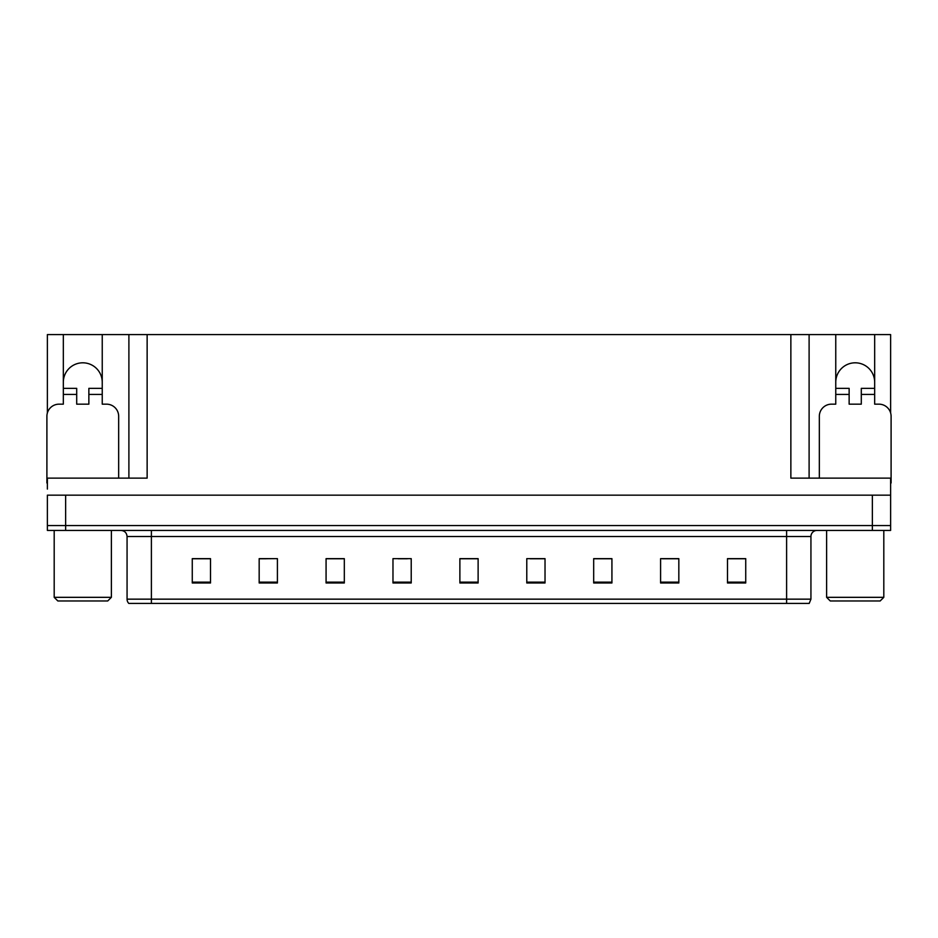 <?xml version="1.0" encoding="UTF-8"?>
<svg xmlns="http://www.w3.org/2000/svg" width="938" height="938" viewBox="0 0 938 938"><rect width="100%" height="100%" fill="white"/><g stroke="black" fill="none" stroke-linecap="round" stroke-linejoin="round"><path stroke-width="1.41" d="M874.673 382.27A19.464 19.464 0 0 0 855.21 362.807A19.464 19.464 0 0 0 835.758 382.27M63.327 382.27A19.464 19.464 0 0 1 82.79 362.807A19.464 19.464 0 0 1 102.242 382.27M47.381 483A12.159 12.159 0 0 0 46.9 482.988L46.9 416.331A12.159 12.159 0 0 1 59.059 404.161L63.327 404.161L63.327 394.429L76.705 394.429L76.705 404.161L88.864 404.161L88.864 394.429L102.242 394.429L102.242 334.585L790.863 334.585L790.863 478.122L890.619 478.122L890.619 495.158L47.381 495.158L47.381 525.561L65.637 525.561L47.381 525.561L47.381 530.427L65.637 530.427L65.637 525.561L872.363 525.561L65.637 525.561L65.637 495.158M47.381 489.073L47.381 478.122L147.137 478.122L147.137 334.585M76.705 394.429L76.705 388.355L63.327 388.355L63.327 334.585L47.381 334.585L47.381 412.919M65.637 530.427L890.619 530.427L890.619 525.561L872.363 525.561L890.619 525.561L890.619 489.073M819.331 478.122L819.331 416.331A12.159 12.159 0 0 1 831.49 404.161L835.758 404.161L835.758 394.429L849.136 394.429L849.136 404.161L861.295 404.161L861.295 394.429L874.673 394.429L874.673 334.585L890.619 334.585L890.619 412.919M128.893 334.585L128.893 478.122M790.863 334.585L809.107 334.585L809.107 478.122M809.107 334.585L835.758 334.585L835.758 394.429M874.673 334.585L835.758 334.585M63.327 334.585L102.242 334.585M810.936 599.159L809.201 603.415L786.607 603.415L786.607 599.159L810.936 599.159L810.936 536.513A6.085 6.085 0 0 1 817.021 530.427M127.064 599.159L151.393 599.159L151.393 603.415L786.607 603.415L128.799 603.415A6.085 6.085 0 0 1 127.064 599.159L127.064 536.513C126.7 532.819 124.672 530.791 120.979 530.427M745.733 582.979L745.733 558.649L727.489 558.649L727.489 582.979L745.733 582.979M678.831 582.979L678.831 558.649L660.587 558.649L660.587 582.979L678.831 582.979M611.928 582.979L611.928 558.649L593.684 558.649L593.684 582.979L611.928 582.979M545.025 582.979L545.025 558.649L526.781 558.649L526.781 582.979L545.025 582.979M210.511 582.979L210.511 558.649L192.267 558.649L192.267 582.979L210.511 582.979M277.413 582.979L277.413 558.649L259.169 558.649L259.169 582.979L277.413 582.979M344.316 582.979L344.316 558.649L326.072 558.649L326.072 582.979L344.316 582.979M411.219 582.979L411.219 558.649L392.975 558.649L392.975 582.979L411.219 582.979M478.122 582.979L478.122 558.649L459.878 558.649L459.878 582.979L478.122 582.979M603.65 558.778L598.081 558.778M677.013 558.778L671.479 558.778M662.357 558.778L678.831 558.778M727.489 558.778L744.842 558.778M735.72 558.778L730.186 558.778M398.181 558.778L407.303 558.778M339.474 558.778L333.905 558.778M259.169 558.778L275.197 558.649M266.075 558.778L260.541 558.778M207.368 558.778L201.834 558.778M192.712 558.778L210.511 558.778M544.943 558.778L539.373 558.649M530.251 558.778L545.025 558.778M471.544 558.778L466.01 558.778M478.122 558.778L459.878 558.778M344.316 558.778L326.072 558.778M611.928 558.778L593.684 558.778M102.242 394.429L102.242 404.161L106.51 404.161A12.159 12.159 0 0 1 118.669 416.331L118.669 478.122M102.242 388.355L88.864 388.355L88.864 394.429M63.327 388.355L63.327 394.429M57.851 600.977L54.193 597.33L111.376 597.33L107.718 600.977L57.851 600.977M830.282 600.977L826.624 597.33L883.807 597.33L880.149 600.977L830.282 600.977M849.136 394.429L849.136 388.355L835.758 388.355M874.673 394.429L874.673 404.161L878.941 404.161A12.159 12.159 0 0 1 891.1 416.331L891.1 482.988A12.159 12.159 0 0 0 890.619 483M874.673 388.355L861.295 388.355L861.295 394.429M872.363 495.158L872.363 530.427M786.607 530.427L786.607 536.513L127.064 536.513M810.936 536.513L786.607 536.513L786.607 599.159L151.393 599.159L151.393 530.427M478.122 582.135L459.878 582.135M411.219 582.135L392.975 582.135M344.316 582.135L326.072 582.135M277.413 582.135L259.169 582.135M210.511 582.135L192.267 582.135M545.025 582.135L526.781 582.135M611.928 582.135L593.684 582.135M678.831 582.135L660.587 582.135M745.733 582.135L727.489 582.135M111.376 530.427L111.376 597.33M54.193 530.427L54.193 597.33M883.807 530.427L883.807 597.33M826.624 530.427L826.624 597.33"/></g></svg>
